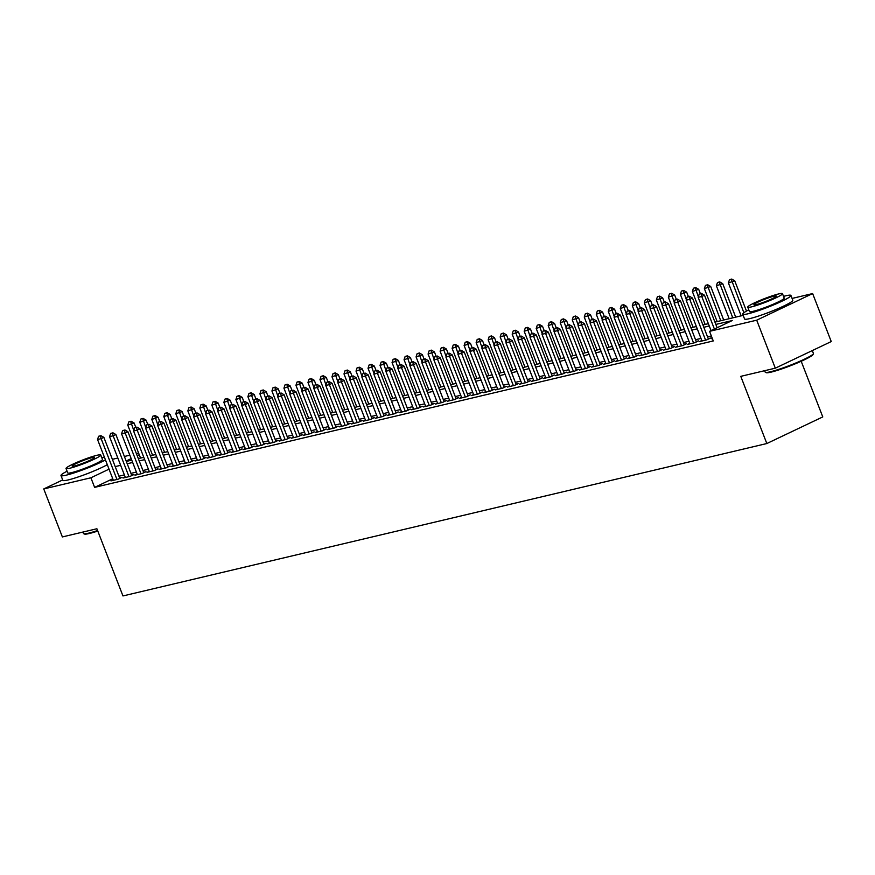 <?xml version="1.0" encoding="UTF-8"?>
<svg xmlns="http://www.w3.org/2000/svg" width="875" height="875" viewBox="0 0 875 875"><rect width="100%" height="100%" fill="white"/><g stroke="black" fill="none" stroke-linecap="round" stroke-linejoin="round"><path stroke-width="1.31" d="M801.194 361.277L822.773 416.916L766.828 443.537L122.959 595.941L96.895 528.752L62.366 536.933L43.75 488.939L62.694 479.927M112.383 459.32L117.83 458.03M124.392 456.477L129.85 455.186M136.402 453.633L138.633 453.108M792.083 298.43L812.634 293.562L756.7 320.184L709.548 331.341L732.222 320.556L715.827 324.428M756.7 320.184L775.305 368.178L831.25 341.556L812.634 293.562M712.283 338.395L711.616 338.713L712.337 338.537M701.794 340.517L699.606 341.556L706.814 339.85L710.587 338.056L708.214 338.614M689.784 343.361L687.597 344.4L694.805 342.694L698.578 340.889L696.205 341.458M677.764 346.205L675.577 347.244L682.784 345.538L686.569 343.733L684.195 344.302M665.755 349.048L663.567 350.087L670.775 348.381L674.559 346.577L672.175 347.145M653.745 351.892L651.558 352.931L658.766 351.225L662.539 349.42L660.166 349.989M641.736 354.725L639.538 355.775L646.745 354.069L650.53 352.264L648.156 352.833M629.716 357.569L627.528 358.619L634.736 356.912L638.52 355.108L636.136 355.677M617.706 360.412L615.519 361.463L622.727 359.756L626.5 357.952L624.127 358.52M605.697 363.256L603.509 364.306L610.706 362.6L614.491 360.795L612.117 361.364M593.677 366.1L591.489 367.15L598.697 365.444L602.481 363.639L600.108 364.208M581.667 368.944L579.48 369.994L586.688 368.288L590.461 366.483L588.087 367.052M569.658 371.788L567.47 372.837L574.678 371.131L578.452 369.327L576.078 369.895M557.648 374.631L555.45 375.681L562.658 373.975L566.442 372.17L564.069 372.739M545.628 377.475L543.441 378.525L550.648 376.819L554.433 375.014L552.048 375.583M533.619 380.319L531.431 381.358L538.639 379.652L542.413 377.858L540.039 378.416M521.609 383.162L519.411 384.202L526.619 382.495L530.403 380.702L528.03 381.259M509.589 386.006L507.402 387.045L514.609 385.339L518.394 383.545L516.009 384.103M497.58 388.85L495.392 389.889L502.6 388.183L506.373 386.389L504 386.947M485.57 391.694L483.383 392.733L490.591 391.027L494.364 389.233L491.991 389.791M473.561 394.538L471.362 395.577L478.57 393.87L482.355 392.077L479.981 392.634M461.541 397.381L459.353 398.42L466.561 396.714L470.345 394.92L467.961 395.478M449.531 400.225L447.344 401.264L454.552 399.558L458.325 397.764L455.952 398.322M437.522 403.069L435.323 404.108L442.531 402.402L446.316 400.608L443.942 401.166M425.502 405.913L423.314 406.952L430.522 405.245L434.306 403.452L431.922 404.009M413.492 408.756L411.305 409.795L418.512 408.089L422.286 406.295L419.913 406.853M401.483 411.6L399.295 412.639L406.503 410.933L410.277 409.139L407.903 409.697M389.462 414.444L387.275 415.483L394.483 413.777L398.267 411.983L395.894 412.541M377.453 417.287L375.266 418.327L382.473 416.62L386.258 414.827L383.873 415.384M365.444 420.131L363.256 421.17L370.464 419.464L374.238 417.67L371.864 418.228M353.434 422.975L351.236 424.014L358.444 422.308L362.228 420.514L359.855 421.072M341.414 425.819L339.227 426.858L346.434 425.152L350.219 423.358L347.834 423.916M329.405 428.663L327.217 429.702L334.425 427.995L338.198 426.202L335.825 426.759M317.395 431.506L315.208 432.545L322.405 430.839L326.189 429.034L323.816 429.603M305.375 434.35L303.188 435.389L310.395 433.683L314.18 431.878L311.806 432.447M293.366 437.194L291.178 438.233L298.386 436.527L302.159 434.722L299.786 435.291M281.356 440.037L279.169 441.077L286.377 439.37L290.15 437.566L287.777 438.134M269.347 442.87L267.148 443.92L274.356 442.214L278.141 440.409L275.767 440.978M257.327 445.714L255.139 446.764L262.347 445.058L266.131 443.253L263.747 443.822M245.317 448.558L243.13 449.608L250.338 447.902L254.111 446.097L251.737 446.666M233.308 451.402L231.109 452.452L238.317 450.745L242.102 448.941L239.728 449.509M221.287 454.245L219.1 455.295L226.308 453.589L230.092 451.784L227.719 452.353M209.278 457.089L207.091 458.139L214.298 456.433L218.072 454.628L215.698 455.197M197.269 459.933L195.081 460.983L202.289 459.277L206.062 457.472L203.689 458.041M185.259 462.777L183.061 463.827L190.269 462.12L194.053 460.316L191.68 460.884M173.239 465.62L171.052 466.67L178.259 464.964L182.044 463.159L179.659 463.728M161.23 468.464L159.042 469.503L166.25 467.808L170.023 466.003L167.65 466.561M149.22 471.308L147.022 472.347L154.23 470.641L158.014 468.847L155.641 469.405M137.2 474.152L135.012 475.191L142.22 473.484L146.005 471.691L143.62 472.248M125.191 476.995L123.003 478.034L130.211 476.328L133.984 474.534L131.611 475.092M112.755 478.745L94.62 487.375L713.267 340.944L709.548 331.341M711.342 335.978L707.547 336.875M700.984 338.428L695.527 339.719M688.975 341.272L683.517 342.562M676.955 344.116L671.508 345.406M664.945 346.959L659.488 348.25M652.936 349.803L647.478 351.094M640.927 352.647L635.469 353.938M628.906 355.491L623.448 356.781M616.897 358.334L611.439 359.625M604.887 361.178L599.43 362.469M592.867 364.022L587.42 365.312M580.858 366.866L575.4 368.156M568.848 369.709L563.391 371M556.839 372.542L551.381 373.844M544.819 375.386L539.361 376.688M532.809 378.23L527.352 379.531M520.8 381.073L515.342 382.364M508.78 383.917L503.333 385.208M496.77 386.761L491.312 388.052M484.761 389.605L479.303 390.895M472.752 392.448L467.294 393.739M460.731 395.292L455.273 396.583M448.722 398.136L443.264 399.427M436.712 400.98L431.255 402.27M424.692 403.823L419.245 405.114M412.683 406.667L407.225 407.958M400.673 409.511L395.216 410.802M388.653 412.355L383.206 413.645M376.644 415.198L371.186 416.489M364.634 418.042L359.177 419.333M352.625 420.886L347.167 422.177M340.605 423.73L335.147 425.02M328.595 426.573L323.137 427.864M316.586 429.417L311.128 430.708M304.566 432.261L299.119 433.552M292.556 435.105L287.098 436.395M280.547 437.948L275.089 439.239M268.538 440.792L263.08 442.083M256.517 443.636L251.059 444.927M244.508 446.48L239.05 447.77M232.498 449.323L227.041 450.614M220.478 452.167L215.031 453.458M208.469 455.011L203.011 456.302M196.459 457.855L191.002 459.145M184.45 460.688L178.992 461.989M172.43 463.531L166.972 464.833M160.42 466.375L154.963 467.677M148.411 469.219L142.953 470.509M136.391 472.062L130.944 473.353M124.381 474.906L118.923 476.197M113.181 479.839L110.994 480.878L118.202 479.172L121.975 477.378L119.602 477.936M775.305 368.178L740.775 376.348L766.828 443.537M94.62 487.375L90.902 477.783L43.75 488.939M775.042 309.881A16.144 1.641 158.8 0 1 764.159 314.103M93.33 471.242A16.144 1.641 158.8 0 1 82.447 475.464M109.036 469.153L90.902 477.783M709.275 325.981L703.817 327.272M697.266 328.825L691.808 330.116M685.245 331.669L679.798 332.959M673.236 334.512L667.778 335.803M661.227 337.356L655.769 338.647M649.217 340.2L643.759 341.491M637.197 343.044L631.739 344.334M625.188 345.887L619.73 347.178M613.178 348.731L607.72 350.022M601.158 351.575L595.711 352.866M589.148 354.419L583.691 355.709M577.139 357.262L571.681 358.553M565.119 360.106L559.672 361.397M553.109 362.95L547.652 364.241M541.1 365.794L535.642 367.084M529.091 368.638L523.633 369.928M517.07 371.481L511.613 372.772M505.061 374.325L499.603 375.616M493.052 377.169L487.594 378.459M481.031 380.012L475.584 381.303M469.022 382.856L463.564 384.147M457.012 385.7L451.555 386.991M445.003 388.544L439.545 389.834M432.983 391.387L427.525 392.678M420.973 394.231L415.516 395.522M408.964 397.075L403.506 398.366M396.944 399.919L391.497 401.209M384.934 402.762L379.477 404.053M372.925 405.595L367.467 406.897M360.916 408.439L355.458 409.741M348.895 411.283L343.438 412.573M336.886 414.127L331.428 415.417M324.877 416.97L319.419 418.261M312.856 419.814L307.409 421.105M300.847 422.658L295.389 423.948M288.837 425.502L283.38 426.792M276.828 428.345L271.37 429.636M264.808 431.189L259.35 432.48M252.798 434.033L247.341 435.323M240.789 436.877L235.331 438.167M228.769 439.72L223.311 441.011M216.759 442.564L211.302 443.855M204.75 445.408L199.292 446.698M192.73 448.252L187.283 449.542M180.72 451.095L175.263 452.386M168.711 453.939L163.253 455.23M156.702 456.783L151.244 458.073M144.681 459.627L139.223 460.917M132.672 462.47L127.214 463.761M120.662 465.314L115.205 466.605M714.93 322.12L743.159 315.35M126.317 461.442L131.775 460.152M138.327 458.598L143.784 457.308M150.347 455.755L155.794 454.464M162.356 452.911L167.814 451.62M174.366 450.067L179.823 448.777M186.375 447.223L191.833 445.933M198.395 444.38L203.853 443.089M210.405 441.536L215.863 440.245M222.414 438.692L227.872 437.402M234.434 435.848L239.881 434.558M246.444 433.005L251.902 431.714M258.453 430.161L263.911 428.87M270.462 427.317L275.92 426.027M282.483 424.473L287.941 423.183M294.492 421.63L299.95 420.339M306.502 418.786L311.959 417.495M318.522 415.942L323.969 414.652M330.531 413.109L335.989 411.808M342.541 410.266L347.998 408.964M354.55 407.422L360.008 406.131M366.57 404.578L372.028 403.288M378.58 401.734L384.038 400.444M390.589 398.891L396.047 397.6M402.609 396.047L408.067 394.756M414.619 393.203L420.077 391.912M426.628 390.359L432.086 389.069M438.648 387.516L444.095 386.225M450.658 384.672L456.116 383.381M462.667 381.828L468.125 380.538M474.677 378.984L480.134 377.694M486.697 376.141L492.155 374.85M498.706 373.297L504.164 372.006M510.716 370.453L516.173 369.162M522.736 367.609L528.183 366.319M534.745 364.766L540.203 363.475M546.755 361.922L552.212 360.631M558.764 359.078L564.222 357.788M570.784 356.234L576.242 354.944M582.794 353.391L588.252 352.1M594.803 350.547L600.261 349.256M606.823 347.703L612.27 346.413M618.833 344.859L624.291 343.569M630.842 342.016L636.3 340.725M642.852 339.172L648.309 337.881M654.872 336.328L660.33 335.037M666.881 333.484L672.339 332.194M678.891 330.641L684.348 329.35M690.911 327.797L696.358 326.506M702.92 324.964L708.378 323.663M139.267 454.759L137.222 455.744M131.173 458.609L126.153 461.005M100.406 435.838L98.602 436.264L100.406 435.838L101.139 438.659L103.862 437.358L119.787 478.417M113.367 480.32L97.541 439.512L101.139 438.659L116.966 479.467M98.602 436.264L97.541 439.512M103.862 437.358L100.855 435.619M135.8 427.35L134.094 422.975L127.772 425.119L140.558 458.073M131.097 421.225L128.844 421.87L131.097 421.225L134.094 422.975M133.755 430.412L130.637 421.444M127.772 425.119L128.844 421.87M97.792 531.048A25.244 2.559 158.8 0 1 89.37 533.498A25.244 2.559 158.8 0 1 84.492 534.045L83.694 533.706A25.867 2.625 -21.2 0 0 88.692 533.138A25.867 2.625 -21.2 0 0 97.595 530.534M82.917 532.066L83.464 533.498A25.867 2.625 -21.2 0 0 83.694 533.706M104.355 457.1A25.867 2.625 -21.2 0 0 104.005 457.188A25.867 2.625 -21.2 0 0 101.806 457.745M67.08 471.209A25.867 2.625 -21.2 0 0 60.987 475.53A25.867 2.625 -21.2 0 0 66.205 475.169A25.867 2.625 -21.2 0 0 105.438 459.889M60.987 475.53L62.847 480.331A25.867 2.625 -21.2 0 0 68.064 479.97A25.867 2.625 -21.2 0 0 107.308 464.691M100.756 455.022L102.473 459.441A18.627 1.892 158.8 0 1 91.153 465.752A18.627 1.892 158.8 0 1 71.498 472.653A18.627 1.892 158.8 0 1 67.736 472.916L66.03 468.497A18.627 1.892 -21.2 0 0 69.781 468.234A18.627 1.892 -21.2 0 0 89.436 461.344A18.627 1.892 -21.2 0 0 100.756 455.022A18.627 1.892 -21.2 0 0 96.994 455.284A18.627 1.892 -21.2 0 0 77.339 462.175A18.627 1.892 -21.2 0 0 66.03 468.497M74.627 465.938A11.998 1.214 -21.2 0 0 87.292 461.486A11.998 1.214 -21.2 0 0 94.577 457.417A11.998 1.214 -21.2 0 0 92.159 457.592A11.998 1.214 -21.2 0 0 79.494 462.033A11.998 1.214 -21.2 0 0 72.198 466.102A11.998 1.214 -21.2 0 0 74.627 465.938M813.389 353.73L813.039 354.517A25.244 2.559 158.8 0 1 796.589 363.267A25.244 2.559 158.8 0 1 771.083 372.137A25.244 2.559 158.8 0 1 766.205 372.684L765.406 372.345A25.867 2.625 -21.2 0 0 770.405 371.777A25.867 2.625 -21.2 0 0 796.534 362.698A25.867 2.625 -21.2 0 0 813.389 353.73A25.867 2.625 -21.2 0 0 813.422 353.434L812.306 350.569M764.63 370.705L765.188 372.137A25.867 2.625 -21.2 0 0 765.406 372.345M748.792 309.848A25.867 2.625 -21.2 0 0 742.7 314.169A25.867 2.625 -21.2 0 0 747.917 313.808A25.867 2.625 -21.2 0 0 775.217 304.227A25.867 2.625 -21.2 0 0 790.934 295.455A25.867 2.625 -21.2 0 0 785.717 295.816A25.867 2.625 -21.2 0 0 783.519 296.384M742.7 314.169L744.559 318.97A25.867 2.625 -21.2 0 0 749.777 318.609A25.867 2.625 -21.2 0 0 777.077 309.028A25.867 2.625 -21.2 0 0 792.794 300.256L790.934 295.455M782.469 293.661L784.186 298.08A18.627 1.892 158.8 0 1 772.866 304.391A18.627 1.892 158.8 0 1 753.211 311.292A18.627 1.892 158.8 0 1 749.448 311.544L747.742 307.136A18.627 1.892 -21.2 0 0 751.494 306.873A18.627 1.892 -21.2 0 0 771.148 299.983A18.627 1.892 -21.2 0 0 782.469 293.661A18.627 1.892 -21.2 0 0 778.706 293.923A18.627 1.892 -21.2 0 0 759.052 300.814A18.627 1.892 -21.2 0 0 747.742 307.136M756.339 304.566A11.998 1.214 -21.2 0 0 769.005 300.125A11.998 1.214 -21.2 0 0 776.289 296.056A11.998 1.214 -21.2 0 0 773.872 296.22A11.998 1.214 -21.2 0 0 761.206 300.672A11.998 1.214 -21.2 0 0 753.911 304.741A11.998 1.214 -21.2 0 0 756.339 304.566M112.416 432.994L110.611 433.42L112.416 432.994L113.148 435.816L115.872 434.514L131.797 475.573M125.377 477.477L109.55 436.669L113.148 435.816L128.986 476.623M110.611 433.42L109.55 436.669M115.872 434.514L112.875 432.775M124.425 430.15L122.631 430.577L124.425 430.15L125.169 432.972L127.881 431.67L143.806 472.73M137.386 474.633L121.559 433.825L125.169 432.972L140.995 473.78M122.631 430.577L121.559 433.825M127.881 431.67L124.884 429.931M136.445 427.306L134.641 427.733L136.445 427.306L137.178 430.128L139.902 428.827L155.827 469.886M149.406 471.789L133.569 430.981L137.178 430.128L153.005 470.936M134.641 427.733L133.569 430.981M139.902 428.827L136.894 427.088M148.455 424.462L146.65 424.889L148.455 424.462L149.188 427.284L151.911 425.983L167.836 467.042M161.416 468.945L145.589 428.137L149.188 427.284L165.014 468.092M146.65 424.889L145.589 428.137M151.911 425.983L148.903 424.244M147.809 424.506L146.114 420.131L139.781 422.275L152.567 455.23M143.106 418.381L140.853 419.027L143.106 418.381L146.114 420.131M145.775 427.569L142.658 418.6M139.781 422.275L140.853 419.027M159.819 421.662L158.123 417.287L151.802 419.431L164.577 452.386M155.127 415.538L152.862 416.183L155.127 415.538L158.123 417.287M157.784 424.725L154.667 415.756M151.802 419.431L152.862 416.183M171.839 418.819L170.133 414.444L163.811 416.587L176.597 449.542M167.136 412.694L164.883 413.339L167.136 412.694L170.133 414.444M169.794 421.881L166.677 412.912M163.811 416.587L164.883 413.339M183.848 415.975L182.153 411.6L175.82 413.744L188.606 446.698M179.145 409.861L176.892 410.495L179.145 409.861L182.153 411.6M181.814 419.038L178.697 410.069M175.82 413.744L176.892 410.495M160.464 421.619L158.67 422.045L160.464 421.619L161.197 424.441L163.92 423.139L179.845 464.198M173.425 466.102L157.598 425.294L161.197 424.441L177.034 465.248M158.67 422.045L157.598 425.294M163.92 423.139L160.923 421.4M195.858 413.131L194.163 408.756L187.841 410.9L200.616 443.855M191.155 407.017L188.902 407.652L191.155 407.017L194.163 408.756M193.823 416.194L190.706 407.225M187.841 410.9L188.902 407.652M172.484 418.775L170.68 419.202L172.484 418.775L173.217 421.597L175.941 420.295L191.866 461.355M185.445 463.258L169.608 422.45L173.217 421.597L189.044 462.405M170.68 419.202L169.608 422.45M175.941 420.295L172.933 418.556M207.867 410.288L206.172 405.913L199.85 408.056L212.625 441.011M203.175 404.173L200.911 404.808L203.175 404.173L206.172 405.913M205.833 413.35L202.716 404.381M199.85 408.056L200.911 404.808M184.494 415.931L182.689 416.358L184.494 415.931L185.227 418.753L187.95 417.452L203.875 458.511M197.455 460.414L181.628 419.606L185.227 418.753L201.053 459.561M182.689 416.358L181.628 419.606M187.95 417.452L184.942 415.712M219.887 407.444L218.181 403.069L211.859 405.213L224.645 438.167M215.184 401.33L212.931 401.964L215.184 401.33L218.181 403.069M217.853 410.506L214.725 401.538M211.859 405.213L212.931 401.964M196.503 413.088L194.698 413.514L196.503 413.088L197.236 415.909L199.959 414.608L215.884 455.667M209.464 457.57L193.637 416.763L197.236 415.909L213.073 456.717M194.698 413.514L193.637 416.763M199.959 414.608L196.963 412.869M231.897 404.6L230.202 400.225L223.869 402.369L236.655 435.323M227.194 398.486L224.941 399.12L227.194 398.486L230.202 400.225M229.862 407.663L226.745 398.694M223.869 402.369L224.941 399.12M208.512 410.244L206.719 410.67L208.512 410.244L209.256 413.066L211.969 411.775L227.905 452.834M221.473 454.727L205.647 413.919L209.256 413.066L225.083 453.873M206.719 410.67L205.647 413.919M211.969 411.775L208.972 410.025M243.906 401.756L242.211 397.381L235.889 399.525L248.664 432.48M239.214 395.642L236.95 396.277L239.214 395.642L242.211 397.381M241.872 404.819L238.755 395.85M235.889 399.525L236.95 396.277M220.533 407.4L218.728 407.827L220.533 407.4L221.266 410.222L223.989 408.931L239.914 449.991M233.494 451.883L217.656 411.075L221.266 410.222L237.092 451.03M218.728 407.827L217.656 411.075M223.989 408.931L220.981 407.181M255.927 398.913L254.22 394.538L247.898 396.681L260.684 429.636M251.223 392.798L248.97 393.433L251.223 392.798L254.22 394.538M253.881 401.975L250.764 393.006M247.898 396.681L248.97 393.433M232.542 404.556L230.738 404.983L232.542 404.556L233.275 407.378L235.998 406.087L251.923 447.147M245.503 449.039L229.677 408.231L233.275 407.378L249.102 448.186M230.738 404.983L229.677 408.231M235.998 406.087L232.991 404.338M267.936 396.069L266.241 391.694L259.908 393.837L272.694 426.792M263.233 389.955L260.98 390.589L263.233 389.955L266.241 391.694M265.902 399.131L262.784 390.163M259.908 393.837L260.98 390.589M244.552 401.712L242.758 402.139L244.552 401.712L245.295 404.534L248.008 403.244L263.933 444.303M257.512 446.195L241.686 405.387L245.295 404.534L261.122 445.342M242.758 402.139L241.686 405.387M248.008 403.244L245.011 401.494M279.945 393.225L278.25 388.85L271.928 390.994L284.703 423.948M275.242 387.111L272.989 387.756L275.242 387.111L278.25 388.85M277.911 396.287L274.794 387.33M271.928 390.994L272.989 387.756M291.955 390.381L290.259 386.006L283.938 388.161L296.723 421.105M287.262 384.267L284.998 384.913L287.262 384.267L290.259 386.006M289.92 393.444L286.803 384.486M283.938 388.161L284.998 384.913M303.975 387.537L302.28 383.162L295.947 385.317L308.733 418.261M299.272 381.423L297.019 382.069L299.272 381.423L302.28 383.162M301.941 390.6L298.823 381.642M295.947 385.317L297.019 382.069M256.572 398.869L254.767 399.295L256.572 398.869L257.305 401.691L260.028 400.4L275.953 441.459M269.533 443.352L253.695 402.544L257.305 401.691L273.131 442.498M254.767 399.295L253.695 402.544M260.028 400.4L257.02 398.65M268.581 396.025L266.777 396.452L268.581 396.025L269.314 398.847L272.038 397.556L287.962 438.616M281.542 440.508L265.716 399.7L269.314 398.847L285.141 439.655M266.777 396.452L265.716 399.7M272.038 397.556L269.03 395.806M280.591 393.181L278.786 393.608L280.591 393.181L281.323 396.003L284.047 394.712L299.972 435.772M293.552 437.664L277.725 396.856L281.323 396.003L297.161 436.811M278.786 393.608L277.725 396.856M284.047 394.712L281.05 392.962M315.984 384.694L314.289 380.319L307.967 382.473L320.742 415.417M311.281 378.58L309.028 379.225L311.281 378.58L314.289 380.319M313.95 387.756L310.833 378.798M307.967 382.473L309.028 379.225M292.6 390.337L290.806 390.764L292.6 390.337L293.344 393.159L296.056 391.869L311.992 432.928M305.561 434.82L289.734 394.012L293.344 393.159L309.17 433.967M290.806 390.764L289.734 394.012M296.056 391.869L293.059 390.119M327.994 381.85L326.298 377.475L319.977 379.63L332.752 412.573M323.302 375.736L321.037 376.381L323.302 375.736L326.298 377.475M325.959 384.913L322.842 375.955M319.977 379.63L321.037 376.381M304.62 387.494L302.816 387.92L304.62 387.494L305.353 390.316L308.077 389.025L324.002 430.084M317.581 431.977L301.744 391.169L305.353 390.316L321.18 431.123M302.816 387.92L301.744 391.169M308.077 389.025L305.069 387.275M340.014 379.006L338.308 374.631L331.986 376.786L344.772 409.73M335.311 372.892L333.058 373.537L335.311 372.892L338.308 374.631M337.969 382.069L334.852 373.111M331.986 376.786L333.058 373.537M316.63 384.65L314.825 385.077L316.63 384.65L317.363 387.472L320.086 386.181L336.011 427.241M329.591 429.144L313.764 388.325L317.363 387.472L333.2 428.291M314.825 385.077L313.764 388.325M320.086 386.181L317.089 384.431M352.023 376.163L350.328 371.788L343.995 373.942L356.781 406.886M347.32 370.048L345.067 370.694L347.32 370.048L350.328 371.788M349.989 379.225L346.872 370.267M343.995 373.942L345.067 370.694M328.639 381.806L326.845 382.233L328.639 381.806L329.383 384.628L332.095 383.338L348.02 424.397M341.6 426.3L325.773 385.481L329.383 384.628L345.209 425.447M326.845 382.233L325.773 385.481M332.095 383.338L329.098 381.598M364.033 373.319L362.337 368.944L356.016 371.098L368.791 404.042M359.33 367.205L357.077 367.85L359.33 367.205L362.337 368.944M361.998 376.381L358.881 367.423M356.016 371.098L357.077 367.85M340.659 378.963L338.855 379.389L340.659 378.963L341.392 381.784L344.116 380.494L360.041 421.553M353.62 423.456L337.783 382.637L341.392 381.784L357.219 422.603M338.855 379.389L337.783 382.637M344.116 380.494L341.108 378.755M376.042 370.475L374.347 366.1L368.025 368.255L380.811 401.198M371.35 364.361L369.097 365.006L371.35 364.361L374.347 366.1M374.008 373.537L370.891 364.58M368.025 368.255L369.097 365.006M352.669 376.119L350.864 376.545L352.669 376.119L353.402 378.941L356.125 377.65L372.05 418.709M365.63 420.613L349.803 379.794L353.402 378.941L369.228 419.759M350.864 376.545L349.803 379.794M356.125 377.65L353.117 375.911M388.062 367.631L386.367 363.256L380.034 365.411L392.82 398.366M383.359 361.517L381.106 362.163L383.359 361.517L386.367 363.256M386.028 370.694L382.911 361.736M380.034 365.411L381.106 362.163M364.678 373.275L362.873 373.702L364.678 373.275L365.411 376.097L368.134 374.806L384.059 415.866M377.639 417.769L361.812 376.95L365.411 376.097L381.248 416.916M362.873 373.702L361.812 376.95M368.134 374.806L365.137 373.067M400.072 364.787L398.377 360.412L392.055 362.567L404.83 395.522M395.369 358.673L393.116 359.319L395.369 358.673L398.377 360.412M398.038 367.85L394.92 358.892M392.055 362.567L393.116 359.319M376.698 370.431L374.894 370.858L376.698 370.431L377.431 373.253L380.155 371.962L396.08 413.022M389.659 414.925L373.822 374.106L377.431 373.253L393.258 414.072M374.894 370.858L373.822 374.106M380.155 371.962L377.147 370.223M388.708 367.587L386.903 368.014L388.708 367.587L389.441 370.409L392.164 369.119L408.089 410.178M401.669 412.081L385.842 371.262L389.441 370.409L405.267 411.228M386.903 368.014L385.842 371.262M392.164 369.119L389.156 367.38M400.717 364.744L398.913 365.17L400.717 364.744L401.45 367.566L404.173 366.275L420.098 407.334M413.678 409.238L397.852 368.419L401.45 367.566L417.287 408.384M398.913 365.17L397.852 368.419M404.173 366.275L401.177 364.536M412.081 361.955L410.386 357.569L404.064 359.723L416.839 392.678M407.389 355.83L405.125 356.475L407.389 355.83L410.386 357.569M410.047 365.006L406.93 356.048M404.064 359.723L405.125 356.475M424.102 359.111L422.395 354.725L416.073 356.88L428.859 389.834M419.398 352.986L417.145 353.631L419.398 352.986L422.395 354.725M422.056 362.163L418.939 353.205M416.073 356.88L417.145 353.631M436.111 356.267L434.416 351.892L428.083 354.036L440.869 386.991M431.408 350.142L429.155 350.788L431.408 350.142L434.416 351.892M434.077 359.33L430.959 350.361M428.083 354.036L429.155 350.788M412.727 361.9L410.933 362.327L412.727 361.9L413.47 364.722L416.183 363.431L432.108 404.491M425.688 406.394L409.861 365.575L413.47 364.722L429.297 405.541M410.933 362.327L409.861 365.575M416.183 363.431L413.186 361.692M448.12 353.423L446.425 349.048L440.103 351.192L452.878 384.147M443.417 347.298L441.164 347.944L443.417 347.298L446.425 349.048M446.086 356.486L442.969 347.517M440.103 351.192L441.164 347.944M424.747 359.067L422.942 359.483L424.747 359.067L425.48 361.878L428.203 360.588L444.128 401.647M437.708 403.55L421.87 362.731L425.48 361.878L441.306 402.697M422.942 359.483L421.87 362.731M428.203 360.588L425.195 358.848M460.13 350.58L458.434 346.205L452.113 348.348L464.898 381.303M455.438 344.455L453.184 345.1L455.438 344.455L458.434 346.205M458.095 353.642L454.978 344.673M452.113 348.348L453.184 345.1M436.756 356.223L434.952 356.65L436.756 356.223L437.489 359.045L440.213 357.744L456.138 398.803M449.717 400.706L433.891 359.898L437.489 359.045L453.316 399.853M434.952 356.65L433.891 359.898M440.213 357.744L437.205 356.005M472.15 347.736L470.455 343.361L464.122 345.505L476.908 378.459M467.447 341.611L465.194 342.256L467.447 341.611L470.455 343.361M470.116 350.798L466.998 341.83M464.122 345.505L465.194 342.256M448.766 353.38L446.972 353.806L448.766 353.38L449.498 356.202L452.222 354.9L468.147 395.959M461.727 397.863L445.9 357.055L449.498 356.202L465.336 397.009M446.972 353.806L445.9 357.055M452.222 354.9L449.225 353.161M484.159 344.892L482.464 340.517L476.142 342.661L488.917 375.616M479.456 338.767L477.203 339.412L479.456 338.767L482.464 340.517M482.125 347.955L479.008 338.986M476.142 342.661L477.203 339.412M460.786 350.536L458.981 350.962L460.786 350.536L461.519 353.358L464.242 352.056L480.167 393.116M473.747 395.019L457.909 354.211L461.519 353.358L477.345 394.166M458.981 350.962L457.909 354.211M464.242 352.056L461.234 350.317M472.795 347.692L470.991 348.119L472.795 347.692L473.528 350.514L476.252 349.212L492.177 390.272M485.756 392.175L469.93 351.367L473.528 350.514L489.355 391.322M470.991 348.119L469.93 351.367M476.252 349.212L473.244 347.473M484.805 344.848L483 345.275L484.805 344.848L485.538 347.67L488.261 346.369L504.186 387.428M497.766 389.331L481.939 348.523L485.538 347.67L501.375 388.478M483 345.275L481.939 348.523M488.261 346.369L485.264 344.63M496.169 342.048L494.473 337.673L488.152 339.817L500.927 372.772M491.477 335.923L489.212 336.569L491.477 335.923L494.473 337.673M494.134 345.111L491.017 336.142M488.152 339.817L489.212 336.569M508.189 339.205L506.483 334.83L500.161 336.973L512.947 369.928M503.486 333.08L501.233 333.725L503.486 333.08L506.483 334.83M506.144 342.267L503.027 333.298M500.161 336.973L501.233 333.725M520.198 336.361L518.503 331.986L512.17 334.13L524.956 367.084M515.495 330.236L513.242 330.881L515.495 330.236L518.503 331.986M518.164 339.423L515.047 330.455M512.17 334.13L513.242 330.881M496.814 342.005L495.02 342.431L496.814 342.005L497.558 344.827L500.27 343.525L516.206 384.584M509.775 386.488L493.948 345.68L497.558 344.827L513.384 385.634M495.02 342.431L493.948 345.68M500.27 343.525L497.273 341.786M532.208 333.517L530.513 329.142L524.191 331.286L536.966 364.241M527.516 327.392L525.252 328.038L527.516 327.392L530.513 329.142M530.173 336.58L527.056 327.611M524.191 331.286L525.252 328.038M508.834 339.161L507.03 339.588L508.834 339.161L509.567 341.983L512.291 340.681L528.216 381.741M521.795 383.644L505.958 342.836L509.567 341.983L525.394 382.791M507.03 339.588L505.958 342.836M512.291 340.681L509.283 338.942M544.228 330.673L542.522 326.298L536.2 328.442L548.986 361.397M539.525 324.548L537.272 325.194L539.525 324.548L542.522 326.298M542.183 333.736L539.066 324.767M536.2 328.442L537.272 325.194M520.844 336.317L519.039 336.744L520.844 336.317L521.577 339.139L524.3 337.837L540.225 378.897M533.805 380.8L517.978 339.992L521.577 339.139L537.403 379.947M519.039 336.744L517.978 339.992M524.3 337.837L521.292 336.098M556.237 327.83L554.542 323.455L548.209 325.598L560.995 358.553M551.534 321.716L549.281 322.35L551.534 321.716L554.542 323.455M554.203 330.892L551.086 321.923M548.209 325.598L549.281 322.35M532.853 333.473L531.059 333.9L532.853 333.473L533.586 336.295L536.309 334.994L552.234 376.053M545.814 377.956L529.987 337.148L533.586 336.295L549.423 377.103M531.059 333.9L529.987 337.148M536.309 334.994L533.312 333.255M568.247 324.986L566.552 320.611L560.23 322.755L573.005 355.709M563.544 318.872L561.291 319.506L563.544 318.872L566.552 320.611M566.212 328.048L563.095 319.08M560.23 322.755L561.291 319.506M544.873 330.63L543.069 331.056L544.873 330.63L545.606 333.452L548.33 332.15L564.255 373.209M557.834 375.112L541.997 334.305L545.606 333.452L561.433 374.259M543.069 331.056L541.997 334.305M548.33 332.15L545.322 330.411M580.256 322.142L578.561 317.767L572.239 319.911L585.014 352.866M575.564 316.028L573.3 316.662L575.564 316.028L578.561 317.767M578.222 325.205L575.105 316.236M572.239 319.911L573.3 316.662M556.883 327.786L555.078 328.212L556.883 327.786L557.616 330.608L560.339 329.306L576.264 370.366M569.844 372.269L554.017 331.461L557.616 330.608L573.442 371.416M555.078 328.212L554.017 331.461M560.339 329.306L557.331 327.567M592.277 319.298L590.581 314.923L584.248 317.067L597.034 350.022M587.573 313.184L585.32 313.819L587.573 313.184L590.581 314.923M590.242 322.361L587.125 313.392M584.248 317.067L585.32 313.819M568.892 324.942L567.087 325.369L568.892 324.942L569.625 327.764L572.348 326.463L588.273 367.522M581.853 369.425L566.027 328.617L569.625 327.764L585.462 368.572M567.087 325.369L566.027 328.617M572.348 326.463L569.352 324.723M604.286 316.455L602.591 312.08L596.269 314.223L609.044 347.178M599.583 310.341L597.33 310.975L599.583 310.341L602.591 312.08M602.252 319.517L599.134 310.548M596.269 314.223L597.33 310.975M580.902 322.098L579.108 322.525L580.902 322.098L581.645 324.92L584.358 323.63L600.294 364.678M593.863 366.581L578.036 325.773L581.645 324.92L597.472 365.728M579.108 322.525L578.036 325.773M584.358 323.63L581.361 321.88M616.295 313.611L614.6 309.236L608.278 311.38L621.053 344.334M611.603 307.497L609.339 308.131L611.603 307.497L614.6 309.236M614.261 316.673L611.144 307.705M608.278 311.38L609.339 308.131M592.922 319.255L591.117 319.681L592.922 319.255L593.655 322.077L596.378 320.786L612.303 361.845M605.883 363.738L590.045 322.93L593.655 322.077L609.481 362.884M591.117 319.681L590.045 322.93M596.378 320.786L593.37 319.036M628.316 310.767L626.609 306.392L620.288 308.536L633.073 341.491M623.612 304.653L621.359 305.288L623.612 304.653L626.609 306.392M626.27 313.83L623.153 304.861M620.288 308.536L621.359 305.288M604.931 316.411L603.127 316.838L604.931 316.411L605.664 319.233L608.388 317.942L624.312 359.002M617.892 360.894L602.066 320.086L605.664 319.233L621.502 360.041M603.127 316.838L602.066 320.086M608.388 317.942L605.391 316.192M640.325 307.923L638.63 303.548L632.297 305.692L645.083 338.647M635.622 301.809L633.369 302.444L635.622 301.809L638.63 303.548M638.291 310.986L635.173 302.017M632.297 305.692L633.369 302.444M616.941 313.567L615.147 313.994L616.941 313.567L617.684 316.389L620.397 315.098L636.322 356.158M629.902 358.05L614.075 317.242L617.684 316.389L633.511 357.197M615.147 313.994L614.075 317.242M620.397 315.098L617.4 313.348M652.334 305.08L650.639 300.705L644.317 302.848L657.092 335.803M647.631 298.966L645.378 299.611L647.631 298.966L650.639 300.705M650.3 308.142L647.183 299.184M644.317 302.848L645.378 299.611M628.961 310.723L627.156 311.15L628.961 310.723L629.694 313.545L632.417 312.255L648.342 353.314M641.922 355.206L626.084 314.398L629.694 313.545L645.52 354.353M627.156 311.15L626.084 314.398M632.417 312.255L629.409 310.505M664.344 302.236L662.648 297.861L656.327 300.016L669.112 332.959M659.652 296.122L657.398 296.767L659.652 296.122L662.648 297.861M662.309 305.298L659.192 296.341M656.327 300.016L657.398 296.767M640.97 307.88L639.166 308.306L640.97 307.88L641.703 310.702L644.427 309.411L660.352 350.47M653.931 352.363L638.105 311.555L641.703 310.702L657.53 351.509M639.166 308.306L638.105 311.555M644.427 309.411L641.419 307.661M676.364 299.392L674.669 295.017L668.336 297.172L681.122 330.116M671.661 293.278L669.408 293.923L671.661 293.278L674.669 295.017M674.33 302.455L671.212 293.497M668.336 297.172L669.408 293.923M652.98 305.036L651.175 305.462L652.98 305.036L653.712 307.858L656.436 306.567L672.361 347.627M665.941 349.519L650.114 308.711L653.712 307.858L669.55 348.666M651.175 305.462L650.114 308.711M656.436 306.567L653.439 304.817M688.373 296.548L686.678 292.173L680.356 294.328L693.131 327.272M683.67 290.434L681.417 291.08L683.67 290.434L686.678 292.173M686.339 299.611L683.222 290.653M680.356 294.328L681.417 291.08M664.989 302.192L663.195 302.619L664.989 302.192L665.733 305.014L668.456 303.723L684.381 344.783M677.95 346.675L662.123 305.867L665.733 305.014L681.559 345.822M663.195 302.619L662.123 305.867M668.456 303.723L665.448 301.973M700.383 293.705L698.688 289.33L692.366 291.484L705.141 324.428M695.691 287.591L693.427 288.236L695.691 287.591L698.688 289.33M698.348 296.767L695.231 287.809M692.366 291.484L693.427 288.236M677.009 299.348L675.205 299.775L677.009 299.348L677.742 302.17L680.466 300.88L696.391 341.939M689.97 343.831L674.133 303.023L677.742 302.17L693.569 342.978M675.205 299.775L674.133 303.023M680.466 300.88L677.458 299.13M723.712 320.042L710.697 286.486L704.375 288.641L717.161 321.584M707.7 284.747L705.447 285.392L707.7 284.747L710.697 286.486M720.759 320.731L707.241 284.966M704.375 288.641L705.447 285.392M689.019 296.505L687.214 296.931L689.019 296.505L689.752 299.327L692.475 298.036L708.4 339.095M701.98 340.998L686.153 300.18L689.752 299.327L705.589 340.145M687.214 296.931L686.153 300.18M692.475 298.036L689.478 296.286M735.722 317.198L722.717 283.642L716.384 285.797L729.17 318.741M719.709 281.903L717.456 282.548L719.709 281.903L722.717 283.642M732.769 317.887L719.261 282.122M716.384 285.797L717.456 282.548M701.028 293.661L699.234 294.087L701.028 293.661L701.772 296.483L704.484 295.192L717.117 327.742M711.069 330.619L698.163 297.336L701.772 296.483L714.394 329.033M699.234 294.087L698.163 297.336M704.484 295.192L701.488 293.453M746.473 311.095L734.727 280.798L728.405 282.953L741.18 315.897M731.719 279.059L729.466 279.705L731.719 279.059L734.727 280.798M743.881 312.725L731.27 279.278M728.405 282.953L729.466 279.705"/></g></svg>
